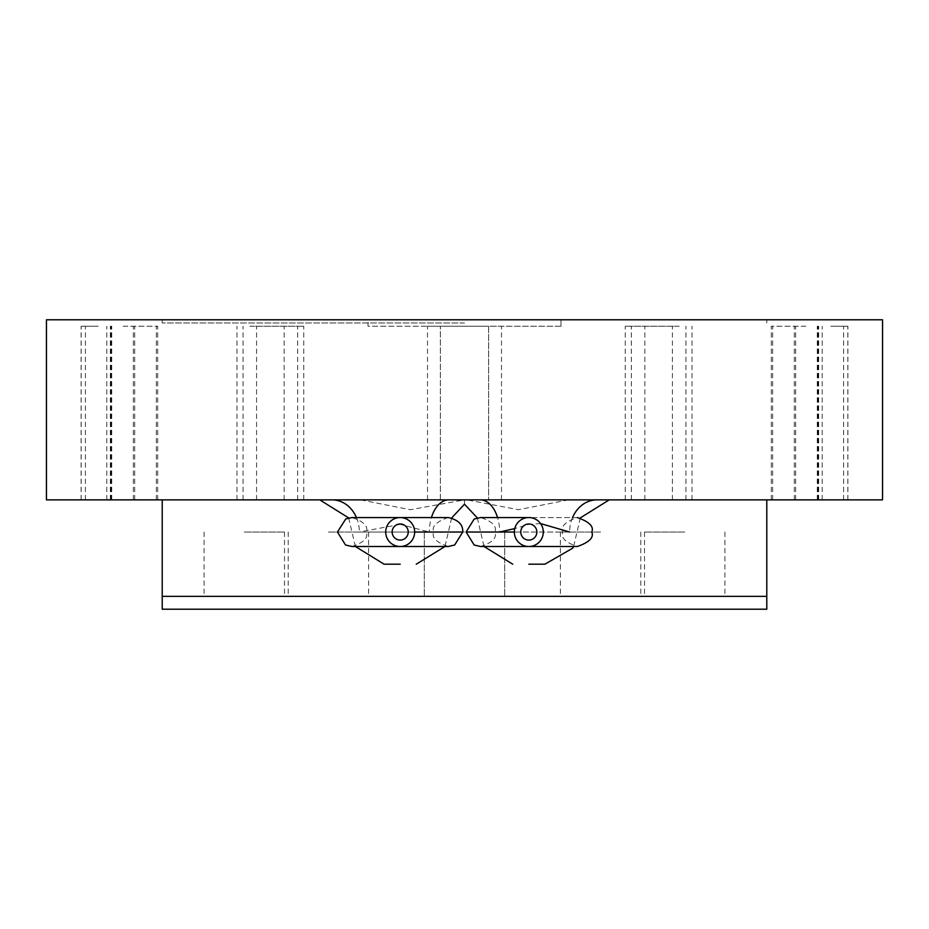 <?xml version="1.0" encoding="UTF-8"?>
<svg xmlns="http://www.w3.org/2000/svg" width="929" height="929" viewBox="0 0 929 929"><rect width="100%" height="100%" fill="white"/><g stroke="black" fill="none" stroke-linecap="round" stroke-linejoin="round"><path stroke-width="0.7" stroke-dasharray="4.64 3.48" d="M536.857 532.027A8.036 8.036 0 0 0 528.81 523.991A8.036 8.036 0 0 0 520.774 532.027A8.036 8.036 0 0 0 528.81 540.074A8.036 8.036 0 0 0 536.857 532.027M408.226 532.027A8.036 8.036 0 0 0 400.19 523.991A8.036 8.036 0 0 0 392.143 532.027A8.036 8.036 0 0 0 400.19 540.074A8.036 8.036 0 0 0 408.226 532.027M351.952 546.507L400.19 546.507A14.469 14.469 0 0 1 385.709 532.027A14.469 14.469 0 0 0 400.19 546.507A14.469 14.469 0 0 0 414.659 532.027L366.409 532.027L414.659 532.027A14.469 14.469 0 0 0 400.19 517.558A14.469 14.469 0 0 0 385.709 532.027A14.469 14.469 0 0 0 400.19 546.507A14.469 14.469 0 0 0 414.659 532.027A14.469 14.469 0 0 0 400.19 517.558A14.469 14.469 0 0 0 385.709 532.027A14.469 14.469 0 0 0 400.19 546.507A14.469 14.469 0 0 0 414.659 532.027A14.469 14.469 0 0 0 400.19 517.558A14.469 14.469 0 0 0 385.709 532.027A14.469 14.469 0 0 0 400.19 546.507A14.469 14.469 0 0 0 414.659 532.027L462.758 532.027M577.281 517.558L480.56 517.558C492.207 521.332 497.027 526.151 495.018 532.027C497.027 537.914 492.207 542.733 480.56 546.507L577.281 546.507C565.308 542.373 560.477 537.554 562.765 532.027C560.477 526.511 565.308 521.68 577.281 517.558L528.81 517.558A14.469 14.469 0 0 1 543.291 532.027A14.469 14.469 0 0 0 528.81 517.558A14.469 14.469 0 0 0 514.341 532.027A14.469 14.469 0 0 0 528.81 546.507A14.469 14.469 0 0 0 543.291 532.027A14.469 14.469 0 0 0 528.81 517.558A14.469 14.469 0 0 0 514.341 532.027A14.469 14.469 0 0 0 528.81 546.507A14.469 14.469 0 0 0 543.291 532.027A14.469 14.469 0 0 0 528.81 517.558A14.469 14.469 0 0 0 514.341 532.027A14.469 14.469 0 0 0 528.81 546.507A14.469 14.469 0 0 0 543.291 532.027A14.469 14.469 0 0 0 528.81 517.558A14.469 14.469 0 0 0 514.341 532.027L466.103 532.027M882.55 319.785L162.215 319.785L464.5 319.785L368.023 319.785L368.023 326.218L464.5 326.218L368.023 326.218L368.023 319.785L46.45 319.785M464.5 323.002L162.215 323.002L464.5 323.002M400.19 524.386L359.36 532.027L429.361 532.027L400.19 524.386M540.562 523.573L528.81 524.386L514.771 528.566M464.5 596.348L162.215 596.348L464.5 596.348M464.5 532.027L424.298 532.027L464.5 532.027M684.708 596.348L644.505 596.348L684.708 596.348M684.708 532.027L644.505 532.027L684.708 532.027M600.598 596.348L560.396 596.348L600.598 596.348M600.598 532.027L560.396 532.027L600.598 532.027M328.401 596.348L368.604 596.348L328.401 596.348M328.401 532.027L368.604 532.027L328.401 532.027M244.292 596.348L284.495 596.348L244.292 596.348M244.292 532.027L284.495 532.027L244.292 532.027M123.197 326.218L157.709 326.218L123.197 326.218M123.197 499.872L157.709 499.872L123.197 499.872M98.195 326.218L81.125 326.218L98.195 326.218M98.195 499.872L81.125 499.872L98.195 499.872M830.805 326.218L847.875 326.218L830.805 326.218M830.805 499.872L847.875 499.872L830.805 499.872M805.803 326.218L771.291 326.218L805.803 326.218M805.803 499.872L771.291 499.872L805.803 499.872M249.831 326.218L303.748 326.218L249.831 326.218M249.831 499.872L303.748 499.872L249.831 499.872M679.169 326.218L625.252 326.218L679.169 326.218M679.169 499.872L625.252 499.872L679.169 499.872M882.55 499.872L464.5 499.872L766.785 499.872L568.513 499.872L518.487 509.707L467.055 499.872L46.45 499.872M560.977 326.218L464.5 326.218L560.977 326.218L560.977 319.785L560.977 326.218M360.487 499.872L162.215 499.872L464.5 499.872L410.339 509.707L360.487 499.872L332.129 499.872M596.871 499.872L568.513 499.872M488.619 499.872L427.514 499.872L501.486 499.872L488.619 499.872L488.619 326.218L427.514 326.218L501.486 326.218L488.619 326.218L488.619 499.872M467.055 499.872L461.945 499.872M448.812 499.872L480.188 499.872M572.554 517.558A32.155 27.22 -90 0 0 569.64 532.027L499.639 532.027A32.155 19.451 90 0 0 497.561 517.558M464.5 499.872C464.5 504.54 464.5 504.54 464.5 499.872M356.446 517.558A32.155 27.22 -90 0 1 359.36 532.027L351.952 532.027L355.389 546.507M348.689 517.929L351.952 532.027L429.361 532.027A32.155 19.451 90 0 1 431.439 517.558M162.215 609.215L766.785 609.215M448.242 517.558C436.27 521.68 431.439 526.511 433.727 532.027C431.439 537.554 436.27 542.373 448.242 546.507L400.19 546.507A14.469 14.469 0 0 0 414.659 532.027M528.81 517.558A14.469 14.469 0 0 0 514.341 532.027M499.639 532.027L569.64 532.027M134.693 499.872L134.693 326.218M111.015 499.872L111.015 326.218M843.613 499.872L843.613 326.218M817.299 499.872L817.299 326.218M256.578 499.872L256.578 326.218M685.927 499.872L685.927 326.218M440.381 499.872L440.381 326.218L440.381 499.872M631.36 499.872L631.36 326.218M644.865 499.872L644.865 326.218M672.422 499.872L672.422 326.218M284.135 499.872L284.135 326.218M297.64 499.872L297.64 326.218M243.073 499.872L243.073 326.218M772.661 499.872L772.661 326.218M795.654 499.872L795.654 326.218M794.307 499.872L794.307 326.218M822.2 499.872L822.2 326.218M847.817 499.872L847.817 326.218M817.984 499.872L817.984 326.218M85.387 499.872L85.387 326.218M81.183 499.872L81.183 326.218M106.8 499.872L106.8 326.218M111.701 499.872L111.701 326.218M133.346 499.872L133.346 326.218M156.339 499.872L156.339 326.218M351.928 546.507C363.587 542.733 368.418 537.914 366.409 532.027C368.418 526.151 363.587 521.332 351.928 517.558M400.19 517.558L351.952 517.558M162.215 319.785L162.215 323.002M580.335 517.883L573.611 546.507M451.657 517.964L444.979 546.507M424.298 532.027L424.298 596.348L424.298 532.027M644.505 532.027L644.505 596.348M560.396 532.027L560.396 596.348M288.211 532.027L288.211 596.348M204.101 532.027L204.101 596.348M111.062 499.872L111.062 326.218M818.67 499.872L818.67 326.218M692.035 499.872L692.035 326.218M427.514 499.872L427.514 326.218M501.486 499.872L501.486 326.218M625.252 499.872L625.252 326.218M303.748 499.872L303.748 326.218M236.965 499.872L236.965 326.218M771.291 499.872L771.291 326.218M847.875 499.872L847.875 326.218M817.938 499.872L817.938 326.218M81.125 499.872L81.125 326.218M110.33 499.872L110.33 326.218M157.709 499.872L157.709 326.218M504.702 532.027L504.702 596.348L504.702 532.027M284.495 532.027L284.495 596.348M368.604 532.027L368.604 596.348M640.789 532.027L640.789 596.348M724.899 532.027L724.899 596.348M477.32 517.929L484.021 546.507M766.785 319.785L766.785 323.002"/><path stroke-width="1.39" d="M536.857 532.027A8.036 8.036 0 0 0 528.81 523.991A8.036 8.036 0 0 0 520.774 532.027A8.036 8.036 0 0 0 528.81 540.074A8.036 8.036 0 0 0 536.857 532.027M408.226 532.027A8.036 8.036 0 0 0 400.19 523.991A8.036 8.036 0 0 0 392.143 532.027A8.036 8.036 0 0 0 400.19 540.074A8.036 8.036 0 0 0 408.226 532.027M414.659 532.027A14.469 14.469 0 0 0 400.19 517.558A14.469 14.469 0 0 0 385.709 532.027A14.469 14.469 0 0 0 400.19 546.507A14.469 14.469 0 0 0 414.659 532.027L462.758 532.027C463.13 524.641 458.287 519.81 448.242 517.558L351.928 517.558L345.762 518.939L337.459 532.027L345.518 544.998L351.928 546.507L448.242 546.507L454.676 544.998L462.758 532.027M543.291 532.027A14.469 14.469 0 0 0 528.81 517.558A14.469 14.469 0 0 0 514.341 532.027A14.469 14.469 0 0 0 528.81 546.507A14.469 14.469 0 0 0 543.291 532.027M528.81 564.193L544.893 564.193L528.81 564.193M400.19 564.193L384.107 564.193L400.19 564.193M514.771 528.566L499.639 532.027M766.785 499.872L766.785 596.348L162.215 596.348L162.215 609.215L766.785 609.215L766.785 596.348L162.215 596.348L162.215 499.872M431.439 517.558A32.155 19.451 90 0 1 448.812 499.872L46.45 499.872L46.45 319.785L882.55 319.785L882.55 499.872L596.871 499.872A32.155 27.22 -90 0 0 572.554 517.558M448.812 499.872L596.871 499.872M569.64 532.027L540.562 523.573M497.561 517.558A32.155 19.451 90 0 0 480.188 499.872M464.5 499.872C464.5 504.54 464.5 504.54 464.5 499.872M332.129 499.872A32.155 27.22 -90 0 1 356.446 517.558M577.281 517.558L577.281 517.558C589.241 521.68 594.084 526.511 591.796 532.027C594.084 537.554 589.241 542.373 577.281 546.507L480.56 546.507L474.15 544.998L466.103 532.027L514.341 532.027M448.242 517.558L400.19 517.558M528.81 517.558L480.56 517.558L474.15 519.056L466.103 532.027M573.611 546.507L572.705 548.18L544.893 564.193M444.979 546.507L416.262 564.193M355.389 546.507L384.107 564.193M484.021 546.507L512.738 564.193M477.32 517.929L464.5 504.18L451.657 517.964M580.335 517.883L609.215 499.872M348.689 517.929L319.785 499.872"/></g></svg>
